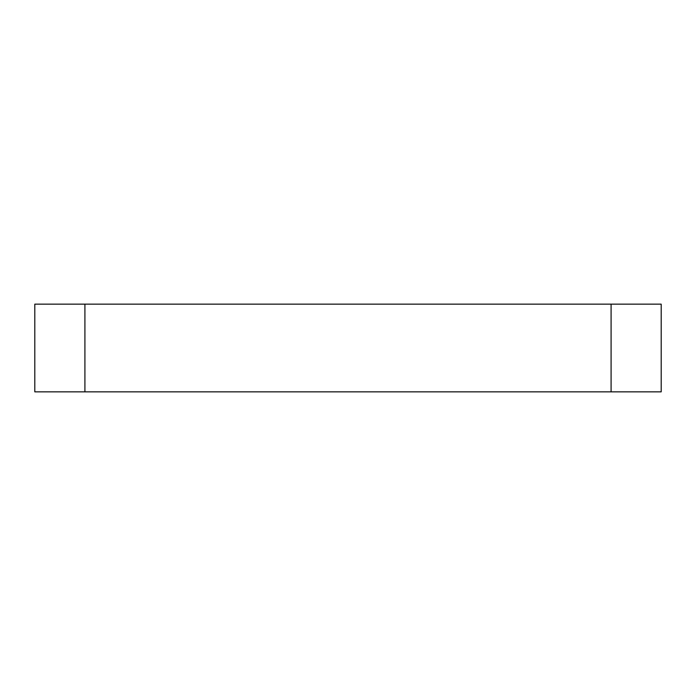 <?xml version="1.0" encoding="UTF-8"?>
<svg xmlns="http://www.w3.org/2000/svg" width="696" height="696" viewBox="0 0 696 696"><rect width="100%" height="100%" fill="white"/><g stroke="black" fill="none" stroke-linecap="round" stroke-linejoin="round"><path stroke-width="0.52" stroke-dasharray="3.48 2.61" d="M661.2 391.848L34.8 391.848M661.2 304.152L34.8 304.152M84.912 304.152L84.912 391.848M611.088 304.152L611.088 391.848"/><path stroke-width="1.04" d="M611.088 304.152L34.8 304.152L34.8 391.848L661.2 391.848L661.2 304.152L611.088 304.152L611.088 391.848M84.912 304.152L84.912 391.848"/></g></svg>
